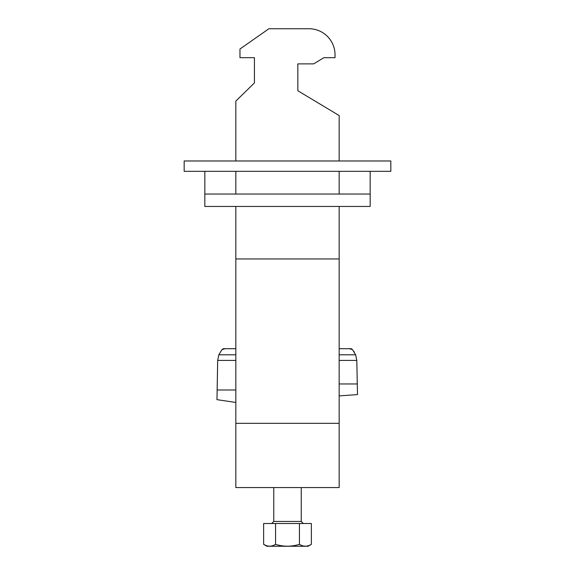 <?xml version="1.0" encoding="UTF-8"?>
<svg xmlns="http://www.w3.org/2000/svg" width="575" height="575" viewBox="0 0 575 575"><rect width="100%" height="100%" fill="white"/><g stroke="black" fill="none" stroke-linecap="round" stroke-linejoin="round"><path stroke-width="0.86" d="M339.164 383.956L357.255 383.956L357.168 378.645M356.982 368.848L356.787 360.424L355.652 354.789L339.164 354.789M355.652 354.797L352.489 349.6L351.555 348.924M354.394 352.259L353.783 351.289M339.164 395.902L357.506 394.579L356.787 360.424L339.164 360.424M235.836 402.457L216.969 399.661L217.638 362.588M235.836 389.987L217.149 389.987L217.695 360.424L218.823 354.789L221.986 349.6L223.287 348.702L221.986 349.6L225.235 348.702L223.287 348.702M352.489 349.6L349.241 348.702L351.188 348.702M349.241 348.702L339.164 348.702M235.836 348.702L225.235 348.702M297.836 63.882L297.836 90.749L297.836 63.882L313.641 63.882L323.876 57.687L335.031 57.687L335.031 54.79A26.04 26.04 0 0 0 308.991 28.75L268.899 28.75L239.969 49.012L239.969 57.687L254.43 57.687L254.43 82.922L235.836 101.085L235.836 160.978M235.836 171.314L235.836 194.041M235.836 206.447L235.836 487.557L339.164 487.557L339.164 206.447M297.836 90.749L339.164 115.553L339.164 160.978M339.164 171.314L339.164 194.041M235.836 258.951L339.164 258.951M254.43 82.922L254.43 57.687M268.899 28.75L308.991 28.75M235.836 423.329L339.164 423.329M311.363 544.331C307.395 546.789 303.413 546.789 299.431 544.331L299.431 523.516L311.363 523.516L311.363 544.331L308.085 546.25L266.915 546.25L263.637 544.331L265.988 545.481M303.471 545.991L305.512 546.2M308.279 545.74L309.709 545.193M299.431 544.331C291.475 546.818 283.518 546.818 275.569 544.331C271.587 546.789 267.605 546.789 263.637 544.331L263.637 523.516L275.569 523.516L275.569 544.331M299.431 523.516L275.569 523.516M390.835 160.978L184.165 160.978L184.165 171.314L390.835 171.314L390.835 160.978M204.829 171.314L204.829 206.447L370.171 206.447L370.171 194.041L204.829 194.041M370.171 171.314L370.171 194.041M235.836 360.424L217.695 360.424M235.836 354.789L218.823 354.789M303.305 523.516L301.235 521.453L273.765 521.453L271.695 523.516M273.765 521.453L273.765 487.557M301.235 521.453L301.235 487.557"/></g></svg>
